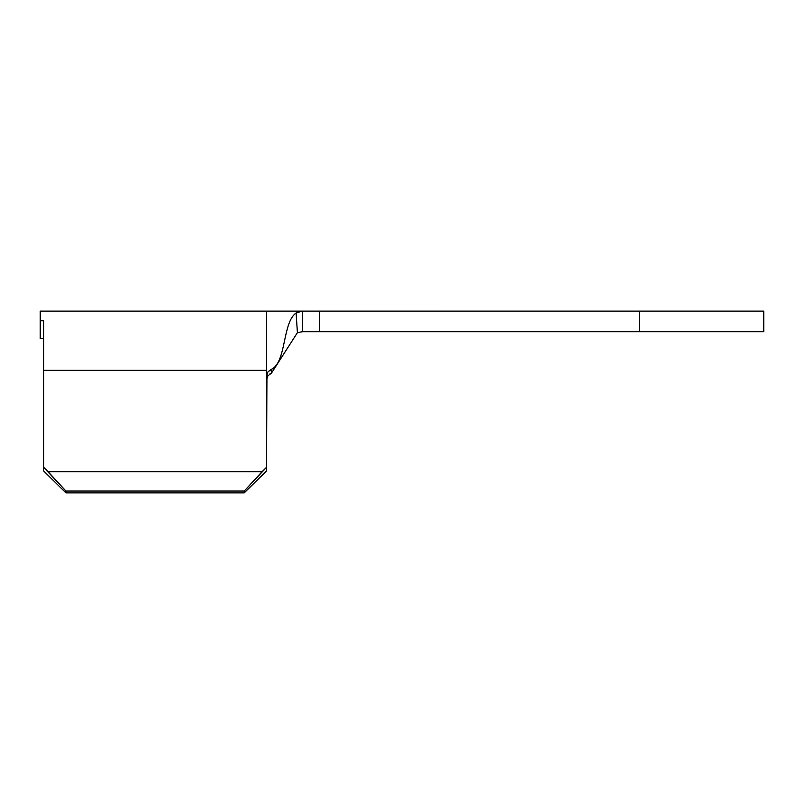 <?xml version="1.0" encoding="UTF-8"?>
<svg xmlns="http://www.w3.org/2000/svg" width="804" height="804" viewBox="0 0 804 804"><rect width="100%" height="100%" fill="white"/><g stroke="black" fill="none" stroke-linecap="round" stroke-linejoin="round"><path stroke-width="1.21" d="M43.627 320.766L43.627 470.943L65.918 492.882L244.245 492.882L266.536 470.943L244.245 492.882L65.918 492.882L65.918 491.053L244.245 491.053L244.245 492.882L266.536 470.943L266.536 467.285L266.536 470.943L244.245 492.882L244.245 491.053L65.918 491.053L43.627 467.285L43.627 370.342L266.536 370.342L266.536 311.118L266.536 467.285L262.064 471.687L48.099 471.687L262.064 471.687L244.245 491.053L266.536 467.285L266.948 373.759L268.124 371.679L271.079 369.468L271.481 373.106L267.923 375.81L266.536 379.99L267.923 375.81L271.481 373.106L297.41 332.675L271.481 373.106L269.893 373.93L271.481 373.106L271.079 369.468C286.556 362.986 282.274 322.334 296.103 313.017C282.274 322.334 286.556 362.986 271.079 369.468L267.782 372.131L266.536 376.111L266.536 370.342L43.627 370.342L43.627 320.766L40.2 320.766L43.627 320.766M40.2 338.584L43.627 338.584L40.2 338.584L40.2 311.118L40.2 338.584M48.099 471.687L65.918 491.053L65.918 492.882L43.627 470.943L43.627 467.285L48.099 471.687M302.455 331.7L297.41 332.675L296.103 313.017L302.033 311.128L300.585 311.279L302.545 311.118L302.033 311.128L302.545 311.118L302.545 331.7L319.69 331.7L319.69 311.118L302.545 311.118L302.545 331.7L639.552 331.7L319.69 331.7L319.69 311.118L639.552 311.118L302.033 311.128M763.8 311.118L639.552 311.118L639.552 331.7L763.8 331.7L763.8 311.118L763.8 331.7L639.552 331.7L639.552 311.118L763.8 311.118M302.545 331.7L297.41 332.675L296.103 313.017L300.575 311.279M300.525 311.289L299.621 311.47M298.525 311.801L297.269 312.334M302.545 311.118L40.2 311.118"/></g></svg>
